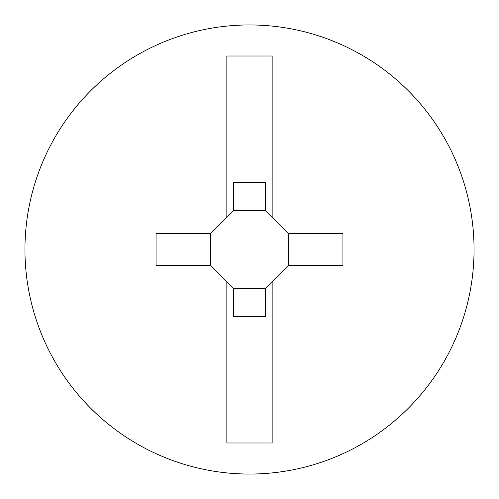 <?xml version="1.0" encoding="UTF-8"?>
<svg xmlns="http://www.w3.org/2000/svg" width="499" height="499" viewBox="0 0 499 499"><rect width="100%" height="100%" fill="white"/><g stroke="black" fill="none" stroke-linecap="round" stroke-linejoin="round"><path stroke-width="0.75" d="M272.155 281.848L272.155 442.993L226.845 442.993L226.845 281.848L210.603 265.611L156.062 265.611L156.062 233.389L210.603 233.389L226.845 217.152L226.845 56.007L272.155 56.007L272.155 217.152L288.397 233.389L342.938 233.389L342.938 265.611L288.397 265.611L265.611 288.397L265.611 316.578L233.389 316.578L233.389 288.397L226.845 281.848M32.005 193.656A224.55 224.55 0 0 0 446.274 357.677A224.55 224.55 0 0 0 85.809 95.783A224.55 224.55 0 0 0 32.005 193.656M226.845 217.152L233.389 210.603L233.389 182.422L265.611 182.422L265.611 210.603L272.155 217.152M204.11 233.389L210.603 233.389L210.603 265.611L215.163 270.171M233.389 288.397L265.611 288.397M265.611 210.603L233.389 210.603M294.89 265.611L288.397 265.611L288.397 233.389M204.11 265.611L210.603 265.611"/></g></svg>
